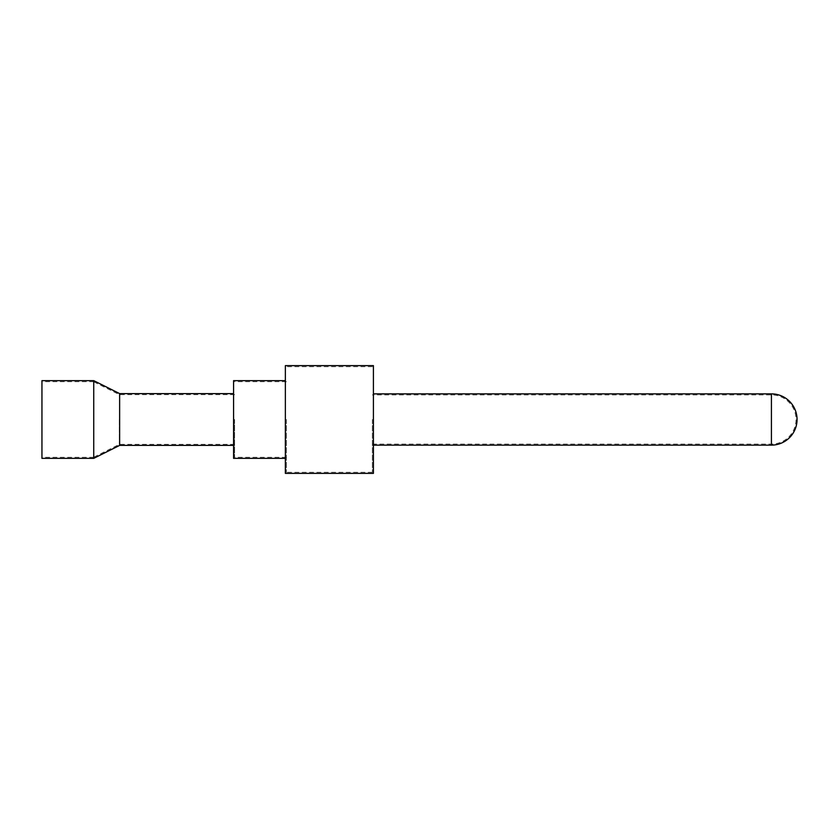 <?xml version="1.0" encoding="UTF-8"?>
<svg xmlns="http://www.w3.org/2000/svg" width="839" height="839" viewBox="0 0 839 839"><rect width="100%" height="100%" fill="white"/><g stroke="black" fill="none" stroke-linecap="round" stroke-linejoin="round"><path stroke-width="0.63" stroke-dasharray="4.2 3.15" d="M372.369 419.5L372.369 472.326L372.369 419.5M286.403 419.5L286.403 472.326L286.403 419.5M234.605 419.5L234.605 457.307L234.605 419.5M119.39 419.5L119.39 444.355L119.39 419.5M93.737 380.654L93.737 458.346M41.95 380.654L41.95 458.346M119.631 393.606L119.631 445.394M233.578 380.654L233.578 458.346M285.365 365.636L285.365 473.364M373.407 365.636L373.407 473.364M373.407 419.5L373.407 445.131L373.407 419.5M771.419 445.131L771.419 393.869M372.369 444.104L771.419 444.104A24.604 24.604 0 0 0 796.012 419.5A24.604 24.604 0 0 0 771.419 394.896L372.369 394.896M372.369 366.674L286.403 366.674M372.369 472.326L286.403 472.326M286.403 381.693L234.605 381.693M286.403 457.307L234.605 457.307M234.605 394.645L119.39 394.645L93.737 381.818M234.605 444.355L119.39 444.355L93.737 457.182M93.737 381.693L41.95 381.693M93.737 457.307L41.95 457.307"/><path stroke-width="1.26" d="M41.95 458.346L41.95 380.654L93.737 380.654L93.737 458.346L41.95 458.346M233.578 445.394L119.631 445.394L119.631 393.606L93.737 380.654M285.365 458.346L233.578 458.346L233.578 380.654L285.365 380.654M285.365 473.364L285.365 365.636L373.407 365.636L373.407 473.364L285.365 473.364M771.419 445.131A25.631 25.631 0 0 0 797.05 419.5A25.631 25.631 0 0 0 771.419 393.869L771.419 445.131L373.407 445.131M119.631 445.394L93.737 458.346M233.578 393.606L119.631 393.606M771.419 393.869L373.407 393.869"/></g></svg>
